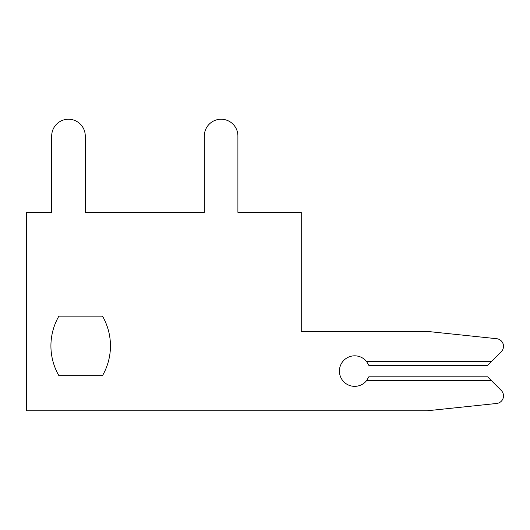 <?xml version="1.0" encoding="UTF-8"?>
<svg xmlns="http://www.w3.org/2000/svg" width="530" height="530" viewBox="0 0 530 530"><rect width="100%" height="100%" fill="white"/><g stroke="black" fill="none" stroke-linecap="round" stroke-linejoin="round"><path stroke-width="0.79" d="M102.475 316.132L58.896 316.132A59.532 59.532 0 0 0 58.896 375.664L102.475 375.664A59.532 59.532 0 0 0 102.475 316.132L58.896 316.132A59.532 59.532 0 0 0 58.896 375.664L102.475 375.664M501.267 351.688L491.409 361.546L501.267 351.688A7.632 7.632 0 0 0 496.663 338.703L427.18 331.396L301.252 331.396L301.252 212.338L237.904 212.338L237.904 136.018A16.788 16.788 0 0 0 221.116 119.23A16.788 16.788 0 0 0 204.328 136.018L204.328 212.338L85.264 212.338L85.264 136.018A16.788 16.788 0 0 0 68.476 119.23A16.788 16.788 0 0 0 51.688 136.018L51.688 212.338L26.5 212.338L26.5 410.77L427.18 410.77L496.663 403.469A7.632 7.632 0 0 0 501.267 390.484L487.593 376.81L368.827 376.81L366.594 380.626A15.264 15.264 0 0 1 344.288 382.269A15.264 15.264 0 0 1 344.288 359.903A15.264 15.264 0 0 1 366.594 361.546L368.827 365.362L487.593 365.362L501.267 351.688L491.409 361.546L501.267 351.688L491.409 361.546L501.267 351.688L491.409 361.546L501.267 351.688L491.409 361.546L501.267 351.688L491.409 361.546L501.267 351.688L491.409 361.546L501.267 351.688L491.409 361.546L501.267 351.688L491.409 361.546L501.267 351.688L491.409 361.546L501.267 351.688L491.409 361.546L501.267 351.688L491.409 361.546L501.267 351.688L491.409 361.546L501.267 351.688L491.409 361.546L501.267 351.688L491.409 361.546L501.267 351.688L491.409 361.546L501.267 351.688L491.409 361.546L501.267 351.688L491.409 361.546L501.267 351.688L491.409 361.546L501.267 351.688L491.409 361.546L501.267 351.688L491.409 361.546L501.267 351.688L491.409 361.546L501.267 351.688L491.409 361.546L501.267 351.688L491.409 361.546L501.267 351.688L491.409 361.546L501.267 351.688L491.409 361.546L501.267 351.688L491.409 361.546L501.267 351.688L491.409 361.546L366.594 361.546M237.904 212.338L237.904 136.018M204.328 136.018L204.328 212.338L204.328 136.018L204.328 212.338L204.328 136.018L204.328 212.338L204.328 136.018L204.328 212.338L204.328 136.018L204.328 212.338L204.328 136.018L204.328 212.338L204.328 136.018L204.328 212.338L204.328 136.018L204.328 212.338L204.328 136.018L204.328 212.338L204.328 136.018L204.328 212.338L204.328 136.018L204.328 212.338L204.328 136.018L204.328 212.338L204.328 136.018L204.328 212.338L204.328 136.018L204.328 212.338L204.328 136.018L204.328 212.338L204.328 136.018L204.328 212.338L204.328 136.018L204.328 212.338L204.328 136.018L204.328 212.338L204.328 136.018L204.328 212.338L204.328 136.018L204.328 212.338L204.328 136.018L204.328 212.338L204.328 136.018L204.328 212.338L204.328 136.018L204.328 212.338L204.328 136.018L204.328 212.338L204.328 136.018L204.328 212.338L204.328 136.018L204.328 212.338L204.328 136.018L204.328 212.338L204.328 136.018L204.328 212.338L85.264 212.338L85.264 136.018M51.688 136.018L51.688 212.338M427.18 410.77L496.663 403.469M50.92 345.898A59.532 59.532 0 0 0 58.896 375.664A59.532 59.532 0 0 1 50.92 345.898A59.532 59.532 0 0 0 58.896 375.664A59.532 59.532 0 0 1 50.92 345.898A59.532 59.532 0 0 0 58.896 375.664A59.532 59.532 0 0 1 50.92 345.898A59.532 59.532 0 0 0 58.896 375.664A59.532 59.532 0 0 1 50.92 345.898A59.532 59.532 0 0 0 58.896 375.664A59.532 59.532 0 0 1 50.92 345.898A59.532 59.532 0 0 0 58.896 375.664A59.532 59.532 0 0 1 50.92 345.898A59.532 59.532 0 0 0 58.896 375.664A59.532 59.532 0 0 1 50.92 345.898A59.532 59.532 0 0 0 58.896 375.664A59.532 59.532 0 0 1 50.92 345.898A59.532 59.532 0 0 0 58.896 375.664A59.532 59.532 0 0 1 50.92 345.898A59.532 59.532 0 0 0 58.896 375.664A59.532 59.532 0 0 1 50.92 345.898A59.532 59.532 0 0 0 58.896 375.664A59.532 59.532 0 0 1 50.92 345.898A59.532 59.532 0 0 0 58.896 375.664A59.532 59.532 0 0 1 50.92 345.898A59.532 59.532 0 0 0 58.896 375.664A59.532 59.532 0 0 1 50.92 345.898A59.532 59.532 0 0 0 58.896 375.664A59.532 59.532 0 0 1 50.92 345.898A59.532 59.532 0 0 0 58.896 375.664A59.532 59.532 0 0 1 50.92 345.898A59.532 59.532 0 0 0 58.896 375.664A59.532 59.532 0 0 1 50.92 345.898A59.532 59.532 0 0 0 58.896 375.664A59.532 59.532 0 0 1 50.92 345.898A59.532 59.532 0 0 0 58.896 375.664A59.532 59.532 0 0 1 50.92 345.898A59.532 59.532 0 0 0 58.896 375.664A59.532 59.532 0 0 1 50.92 345.898A59.532 59.532 0 0 0 58.896 375.664A59.532 59.532 0 0 1 50.92 345.898A59.532 59.532 0 0 0 58.896 375.664A59.532 59.532 0 0 1 50.92 345.898A59.532 59.532 0 0 0 58.896 375.664A59.532 59.532 0 0 1 50.92 345.898A59.532 59.532 0 0 0 58.896 375.664A59.532 59.532 0 0 1 50.92 345.898A59.532 59.532 0 0 0 58.896 375.664A59.532 59.532 0 0 1 50.92 345.898A59.532 59.532 0 0 0 58.896 375.664A59.532 59.532 0 0 1 50.92 345.898A59.532 59.532 0 0 0 58.896 375.664A59.532 59.532 0 0 1 50.92 345.898A59.532 59.532 0 0 0 58.896 375.664A59.532 59.532 0 0 1 58.896 316.132A59.532 59.532 0 0 0 50.92 345.898A59.532 59.532 0 0 1 58.896 316.132A59.532 59.532 0 0 0 50.92 345.898A59.532 59.532 0 0 1 58.896 316.132A59.532 59.532 0 0 0 50.92 345.898A59.532 59.532 0 0 1 58.896 316.132A59.532 59.532 0 0 0 50.92 345.898A59.532 59.532 0 0 1 58.896 316.132A59.532 59.532 0 0 0 50.92 345.898A59.532 59.532 0 0 1 58.896 316.132A59.532 59.532 0 0 0 50.92 345.898A59.532 59.532 0 0 1 58.896 316.132A59.532 59.532 0 0 0 50.92 345.898A59.532 59.532 0 0 1 58.896 316.132A59.532 59.532 0 0 0 50.92 345.898A59.532 59.532 0 0 1 58.896 316.132A59.532 59.532 0 0 0 50.92 345.898A59.532 59.532 0 0 1 58.896 316.132A59.532 59.532 0 0 0 50.92 345.898A59.532 59.532 0 0 1 58.896 316.132A59.532 59.532 0 0 0 50.92 345.898A59.532 59.532 0 0 1 58.896 316.132A59.532 59.532 0 0 0 50.92 345.898A59.532 59.532 0 0 1 58.896 316.132A59.532 59.532 0 0 0 50.92 345.898A59.532 59.532 0 0 1 58.896 316.132A59.532 59.532 0 0 0 50.92 345.898A59.532 59.532 0 0 1 58.896 316.132A59.532 59.532 0 0 0 50.92 345.898A59.532 59.532 0 0 1 58.896 316.132A59.532 59.532 0 0 0 50.92 345.898A59.532 59.532 0 0 1 58.896 316.132A59.532 59.532 0 0 0 50.92 345.898A59.532 59.532 0 0 1 58.896 316.132A59.532 59.532 0 0 0 50.92 345.898A59.532 59.532 0 0 1 58.896 316.132A59.532 59.532 0 0 0 50.92 345.898A59.532 59.532 0 0 1 58.896 316.132A59.532 59.532 0 0 0 50.92 345.898A59.532 59.532 0 0 1 58.896 316.132A59.532 59.532 0 0 0 50.92 345.898A59.532 59.532 0 0 1 58.896 316.132A59.532 59.532 0 0 0 50.92 345.898A59.532 59.532 0 0 1 58.896 316.132A59.532 59.532 0 0 0 50.92 345.898A59.532 59.532 0 0 1 58.896 316.132A59.532 59.532 0 0 0 50.92 345.898A59.532 59.532 0 0 1 58.896 316.132A59.532 59.532 0 0 0 50.92 345.898A59.532 59.532 0 0 1 58.896 316.132A59.532 59.532 0 0 0 50.92 345.898A59.532 59.532 0 0 1 58.896 316.132A59.532 59.532 0 0 0 50.92 345.898M204.328 212.338L85.264 212.338L204.328 212.338M491.409 380.626L366.594 380.626"/></g></svg>
